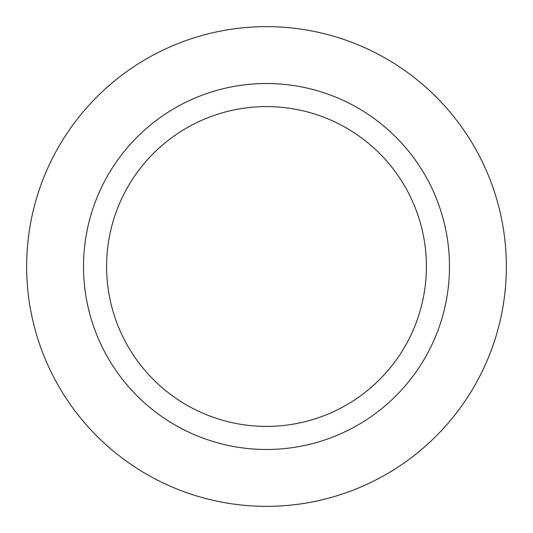 <?xml version="1.0" encoding="UTF-8"?>
<svg xmlns="http://www.w3.org/2000/svg" width="533" height="533" viewBox="0 0 533 533"><rect width="100%" height="100%" fill="white"/><g stroke="black" fill="none" stroke-linecap="round" stroke-linejoin="round"><path stroke-width="0.8" d="M266.5 106.6A159.9 159.9 0 0 1 404.98 346.45A159.9 159.9 0 0 1 128.02 346.45A159.9 159.9 0 0 1 266.5 106.6M266.5 83.521A182.979 182.979 0 0 1 424.968 357.989A182.979 182.979 0 0 1 108.032 357.989A182.979 182.979 0 0 1 266.5 83.521M266.5 26.65A239.85 239.85 0 0 1 474.217 386.425A239.85 239.85 0 0 1 58.783 386.425A239.85 239.85 0 0 1 266.5 26.65"/></g></svg>
